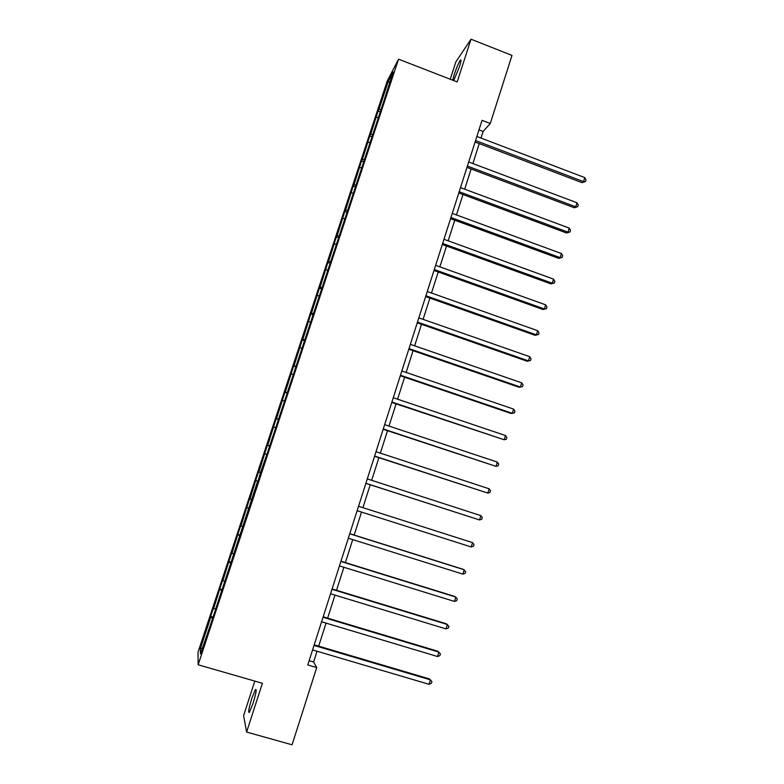 <?xml version="1.0" encoding="UTF-8"?>
<svg xmlns="http://www.w3.org/2000/svg" width="784" height="784" viewBox="0 0 784 784"><rect width="100%" height="100%" fill="white"/><g stroke="black" fill="none" stroke-linecap="round" stroke-linejoin="round"><path stroke-width="1.18" d="M253.007 703.562C256.064 693.399 256.878 688.715 255.447 689.528L251.821 698.348C248.773 708.442 247.96 713.126 249.371 712.401L253.007 703.562M453.691 80.576L459.395 66.905C461.129 61.338 461.453 59.094 460.355 60.162C458.63 62.769 456.602 67.493 454.279 74.353L452.731 80.203M254.81 681.1L243.608 715.596L246.597 732.06L292.079 744.8L316.716 667.566L313.61 662.019L317.05 651.249M387.257 80.987L198.009 652.21L198.156 664.783L398.537 59.172L387.257 80.987M398.537 59.172L457.18 81.928L471.017 39.2L455.896 61.838L450.251 79.243M471.017 39.2L512.001 55.409L490.274 123.5L482.033 120.334L307.769 664.95L316.716 667.566M212.719 618.106L210.769 617.253L210.69 616.361L213.062 617.057M202.448 647.917L200.332 648.77L210.769 617.253M215.306 609.08L213.709 608.384L213.611 607.541L210.69 616.361M213.709 608.384L219.785 588.892L222.146 589.607M224.44 581.473L222.685 580.121L219.785 588.892M222.832 580.817L228.83 561.579L231.192 562.295M233.524 554.023L231.721 552.857L228.83 561.579M231.917 553.396L237.826 534.404L240.178 535.129M242.57 526.721L240.708 525.731L237.826 534.404M240.943 526.133L246.784 507.385L249.116 508.12M251.556 499.565L249.635 498.761L246.784 507.385M249.929 499.016L255.682 480.514L258.005 481.258M380.691 109.417L378.986 109.339L388.335 81.105L393.098 71.942L384.523 98.99L267.07 453.867L260.484 472.576L258.524 471.939L255.682 480.514M258.857 472.046L267.364 445.253L269.676 445.998M269.735 445.812L267.364 445.253M267.746 445.224L276.154 418.715L278.457 419.469M278.585 419.097L276.154 418.715M276.576 418.538L284.896 392.323L287.189 393.088M287.375 392.519L284.896 392.323M285.366 392.01L293.588 366.069L295.882 366.834M296.127 366.089L293.588 366.069M294.108 365.618L302.242 339.952L304.515 340.736M304.829 339.805L302.8 339.374L302.242 339.952M302.8 339.374L310.836 313.982L313.11 314.766M313.482 313.659L311.444 313.257L310.836 313.982M311.444 313.257L319.402 288.149L321.656 288.933M322.087 287.65L320.048 287.297L319.402 288.149M320.048 287.297L327.908 262.454L330.162 263.248M330.642 261.787L328.604 261.464L327.908 262.454M328.604 261.464L336.375 236.886L338.6 237.689M339.158 236.053L337.11 235.768L336.375 236.886M337.11 235.768L344.803 211.464L346.783 212.18M347.635 210.465L345.577 210.22L344.803 211.464M345.577 210.22L353.172 186.171L355.064 186.857M356.054 185.004L353.996 184.799L353.172 186.171M353.996 184.799L361.512 161.014L363.384 161.71M364.266 159.671L362.365 159.515L361.512 161.014M362.365 159.515L369.803 135.985L371.675 136.681M372.449 134.476L370.695 134.358L369.803 135.985M370.695 134.358L378.045 111.083L379.907 111.789M378.986 109.339L378.045 111.083M257.916 481.533L260.484 472.576M257.564 481.425L211.249 622.535L200.449 653.954L200.332 648.77M221.872 590.45L219.912 589.637M230.976 562.941L229.006 562.167M240.031 535.58L238.052 534.855M249.038 508.375L247.058 507.689M257.985 481.317L256.005 480.67M266.54 454.299L264.904 453.799M275.39 427.545L273.753 427.074M284.2 400.928L282.554 400.497M292.961 374.458L291.305 374.056M301.673 348.135L300.017 347.763M310.346 321.95L308.68 321.616M318.97 295.911L317.295 295.597M327.536 270L325.86 269.725M336.071 244.236L334.386 243.991M344.548 218.609L342.863 218.393M352.996 193.109L351.301 192.933M361.385 167.756L359.689 167.6M369.734 142.531L368.029 142.404M378.045 117.433L376.33 117.345M246.597 732.06L262.405 683.285L198.156 664.783M481.013 138.062L483.12 131.467L490.274 123.5M318.686 646.134L326.046 623.104M327.634 618.135L334.984 595.115M336.532 590.283L343.882 567.283M345.381 562.598L352.722 539.598M354.172 535.06L361.522 512.079M362.923 507.669L370.234 484.786M371.655 480.327L378.897 457.68M380.348 453.132L387.512 430.71M388.991 426.084L396.077 403.897M397.586 399.183L404.603 377.231M406.132 372.429L413.07 350.703M414.638 345.822L421.498 324.321M423.086 319.362L429.887 298.087M431.494 293.04L438.227 271.989M439.863 266.864L446.517 246.029M448.183 240.825L454.759 220.216M456.455 214.924L462.972 194.53M464.687 189.169L471.125 168.991M472.87 163.552L479.249 143.58M478.975 129.889L483.12 131.467M309.131 660.706L313.61 662.019M389.579 82.575L388.335 81.105M475.104 142.012L582.042 182.652L583.521 181.614L475.565 140.561M584.756 177.596L585.991 179.889L585.501 181.506L583.521 181.614L584.756 177.596L476.868 136.485M585.501 181.506L582.042 182.652M466.97 167.423L574.319 207.76L575.77 206.819L467.401 166.081M577.014 202.772L578.269 205.045L577.769 206.662L575.77 206.819L577.014 202.772L468.705 161.984M577.769 206.662L574.319 207.76M458.787 192.982L566.558 232.995L567.988 232.162L459.189 191.737M569.233 228.085L570.497 230.339L569.997 231.956L567.988 232.162L569.233 228.085L460.512 187.611M569.997 231.956L566.558 232.995M450.565 218.677L558.757 258.377L560.158 257.632L450.937 217.531M561.413 253.536L562.696 255.76L562.187 257.387L560.158 257.632L561.413 253.536L452.26 213.385M562.187 257.387L558.757 258.377M442.303 244.51L550.917 283.886L552.289 283.23L442.637 243.461M553.553 279.124L554.847 281.309L554.337 282.955L552.289 283.23L553.553 279.124L443.969 239.296M554.337 282.955L550.917 283.886M433.993 270.47L543.028 309.523L544.38 308.974L434.297 269.529M545.644 304.839L546.958 307.005L546.448 308.651L544.38 308.974L545.644 304.839L435.639 265.345M546.448 308.651L543.028 309.523M425.643 296.587L535.1 335.307L536.423 334.856L425.908 295.744M537.697 330.701L539.02 332.828L538.51 334.494L536.423 334.856L537.697 330.701L427.26 291.53M538.51 334.494L535.1 335.307M417.245 322.832L527.132 361.228L528.426 360.875L417.48 322.097M529.71 356.691L531.042 358.798L530.533 360.464L528.426 360.875L529.71 356.691L418.832 317.863M530.533 360.464L527.132 361.228M408.797 349.233L519.126 387.286L520.39 387.031L408.993 348.596M521.683 382.827L523.026 384.895L522.516 386.581L520.39 387.031L521.683 382.827L410.355 344.343M400.301 375.771L511.07 413.482L512.305 413.325L400.467 375.242M513.608 409.101L514.97 411.139L514.451 412.835L512.305 413.325L513.608 409.101L401.839 370.969M391.765 402.447L504.181 439.765L391.902 402.035M505.484 435.522L506.866 437.531L506.346 439.226L504.181 439.765L505.484 435.522L393.274 397.733M383.18 429.279L496.007 466.353L383.278 428.975M497.321 462.08L498.712 464.059L498.193 465.765L496.007 466.353L497.321 462.08L384.66 424.644M374.546 456.259L487.795 493.077L374.615 456.063M489.118 488.785L490.529 490.735L490 492.44L487.795 493.077L489.118 488.785L376.006 451.711M365.873 483.375L479.543 519.949L365.893 483.297M480.866 515.637L482.287 517.548L481.758 519.273L479.543 519.949L480.866 515.637L367.294 478.916M471.233 546.967L473.477 546.242L474.006 544.508L472.566 542.626L358.543 506.278L472.566 542.626L471.233 546.967L357.132 510.688M349.733 533.796L464.226 569.772L462.883 574.133L348.321 538.226M349.782 533.679L463.158 569.302L465.686 571.614L465.147 573.359L462.883 574.133M340.883 561.471L455.837 597.055L454.495 601.446L339.462 565.911M340.962 561.226L454.808 596.477L457.307 598.878L456.768 600.632L454.495 601.446M331.985 589.294L447.409 624.505L446.047 628.915L330.554 593.762M332.093 588.931L446.4 623.809L448.889 626.279L448.35 628.043L446.047 628.915M323.028 617.273L438.922 652.092L437.56 656.531L321.587 621.771M323.184 616.792L437.952 651.288L440.432 653.846L439.883 655.61L437.56 656.531M314.021 645.408L430.396 679.836L429.024 684.295L312.581 649.926M314.217 644.811L429.456 678.924L431.915 681.551L431.367 683.334L429.024 684.295M256.201 689.744L255.447 689.528M461.012 60.417L460.355 60.162"/></g></svg>
